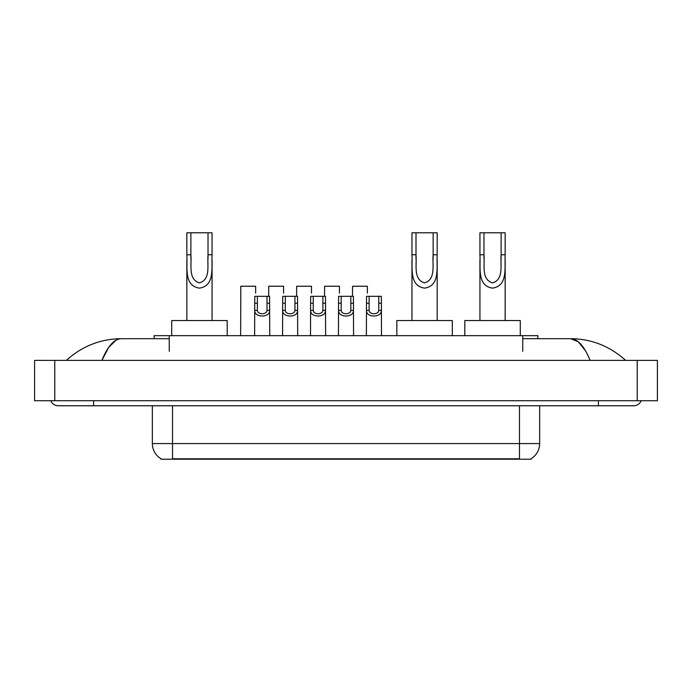 <?xml version="1.0" encoding="UTF-8"?>
<svg xmlns="http://www.w3.org/2000/svg" width="692" height="692" viewBox="0 0 692 692"><rect width="100%" height="100%" fill="white"/><g stroke="black" fill="none" stroke-linecap="round" stroke-linejoin="round"><path stroke-width="1.04" d="M154.126 338.691L154.126 335.663L537.874 335.663L537.874 338.691M531.075 458.718L531.075 459.211L160.925 459.211L160.925 458.718M93.602 400.72L93.602 405.763L633.699 405.763A8.07 8.07 0 0 0 641.181 400.72A8.07 8.07 0 0 1 633.699 405.763A8.07 8.07 0 0 0 641.181 400.72A8.07 8.07 0 0 1 633.699 405.763M50.819 400.72A8.07 8.07 0 0 0 58.301 405.763A8.07 8.07 0 0 1 50.819 400.72A8.07 8.07 0 0 0 58.301 405.763L93.602 405.763M590.086 360.376C584.299 346.13 577.803 338.907 570.589 338.691L522.745 338.691M169.255 338.691L121.411 338.691C114.197 338.907 107.701 346.13 101.914 360.376L108.705 347.332L116.17 340.109M54.772 360.376L657.4 360.376L657.4 400.72L34.6 400.72L34.6 360.376L54.772 360.376L54.772 400.72M657.4 360.376L657.4 400.72M623.916 358.819L625.629 360.376C609.756 346.078 591.409 338.846 570.589 338.691L578.27 341.762L585.467 350.74M68.084 358.819L66.371 360.376C82.166 346.112 100.513 338.881 121.411 338.691M161.072 458.805A17.646 17.646 0 0 1 152.352 443.581L172.524 443.581L172.524 458.805L519.476 458.805L519.476 443.581L539.648 443.581L539.648 405.763M152.352 443.581L152.352 405.763M530.928 458.805A17.646 17.646 0 0 0 539.648 443.581M257.372 296.323L257.355 310.379C257.528 314.851 266.844 314.851 267.017 310.379L267 296.323L254.777 296.323L254.621 335.663M267 296.323L269.595 296.323L269.75 335.663M269.75 308.554L269.612 310.379C270.217 317.887 254.154 317.887 254.76 310.379L254.621 308.554M285.312 296.323L285.294 310.379C285.467 314.851 294.783 314.851 294.956 310.379L294.939 296.323L282.717 296.323L282.561 335.663M294.939 296.323L297.534 296.323L297.69 335.663M297.69 308.554L297.551 310.379C298.157 317.887 282.094 317.887 282.699 310.379L282.561 308.554M313.251 296.323L313.234 310.379C313.407 314.851 322.723 314.851 322.896 310.379L322.87 296.323L310.647 296.323L310.5 335.663M322.87 296.323L325.474 296.323L325.629 335.663M325.629 308.554L325.491 310.379C326.088 317.887 310.033 317.887 310.639 310.379L310.5 308.554M341.191 296.323L341.165 310.379C341.346 314.851 350.654 314.851 350.835 310.379L350.809 296.323L338.587 296.323L338.44 335.663M350.809 296.323L353.413 296.323L353.56 335.663M353.56 308.554L353.422 310.379C354.027 317.887 337.973 317.887 338.578 310.379L338.44 308.554M369.13 296.323L369.104 310.379C369.277 314.851 378.593 314.851 378.766 310.379L378.749 296.323L366.526 296.323L366.371 335.663M378.749 296.323L381.353 296.323L381.5 335.663M381.5 308.554L381.361 310.379C381.967 317.887 365.912 317.887 366.509 310.379L366.371 308.554M255.633 293.157L255.633 286.237L240.807 286.237L240.652 335.663M283.564 293.157L283.564 286.237L268.747 286.237L268.66 296.323M311.504 293.157L311.504 286.237L296.678 286.237L296.6 296.323M339.443 293.157L339.443 286.237L324.617 286.237L324.531 296.323M367.383 293.157L367.383 286.237L352.557 286.237L352.47 296.323M190.88 232.789L212.063 232.789L212.063 254.76C211.345 267.545 215.134 285.9 199.434 288.123C183.735 285.805 187.584 267.536 186.849 254.76L186.849 232.789L190.88 232.789L190.88 258.869M186.849 254.76L190.88 254.76C191.805 264.768 187.921 279.308 199.339 282.89C210.982 279.672 207.116 264.854 208.024 254.76L208.024 232.789M212.063 254.76L208.024 254.76L208.024 258.929M186.849 259.958L186.849 320.534M212.063 259.967L212.063 320.534M227.192 335.663L227.192 320.534L171.72 320.534L171.72 335.663M415.996 232.789L437.18 232.789L437.18 254.76C436.462 267.545 440.25 285.9 424.551 288.123C408.851 285.805 412.7 267.536 411.965 254.76L411.965 232.789L415.996 232.789L415.996 258.869M411.965 254.76L415.996 254.76C416.921 264.768 413.038 279.308 424.455 282.89C436.098 279.672 432.232 264.854 433.14 254.76L433.14 232.789M437.18 254.76L433.14 254.76L433.14 258.929M411.965 259.958L411.965 320.534M437.18 259.967L437.18 320.534M452.308 335.663L452.308 320.534L396.836 320.534L396.836 335.663M483.976 232.789L505.151 232.789L505.151 254.76C504.442 267.545 508.231 285.9 492.522 288.123C476.823 285.805 480.681 267.536 479.937 254.76L479.937 232.789L483.976 232.789L483.976 258.869M479.937 254.76L483.976 254.76C484.902 264.768 481.018 279.308 492.436 282.89C504.079 279.672 500.212 264.854 501.12 254.76L501.12 232.789M505.151 254.76L501.12 254.76L501.12 258.929M479.937 259.958L479.937 320.534M505.151 259.967L505.151 320.534M520.28 335.663L520.28 320.534L464.808 320.534L464.808 335.663M517.46 459.211L517.46 458.718M174.54 459.211L174.54 458.718M169.255 351.294L169.255 335.663M522.745 351.294L522.745 335.663M598.398 400.72L598.398 405.763M637.228 360.376L637.228 400.72M172.524 405.763L172.524 443.581L519.476 443.581L519.476 405.763M269.612 310.379L267.017 310.379M257.355 310.379L254.76 310.379M257.372 303.243L254.777 303.243M269.595 303.243L267 303.243M297.551 310.379L294.956 310.379M285.294 310.379L282.699 310.379M285.312 303.243L282.717 303.243M297.534 303.243L294.939 303.243M325.491 310.379L322.896 310.379M313.234 310.379L310.639 310.379M313.251 303.243L310.647 303.243M325.474 303.243L322.87 303.243M353.422 310.379L350.835 310.379M341.165 310.379L338.578 310.379M341.191 303.243L338.587 303.243M353.413 303.243L350.809 303.243M381.361 310.379L378.766 310.379M369.104 310.379L366.509 310.379M369.13 303.243L366.526 303.243M381.353 303.243L378.749 303.243"/></g></svg>
